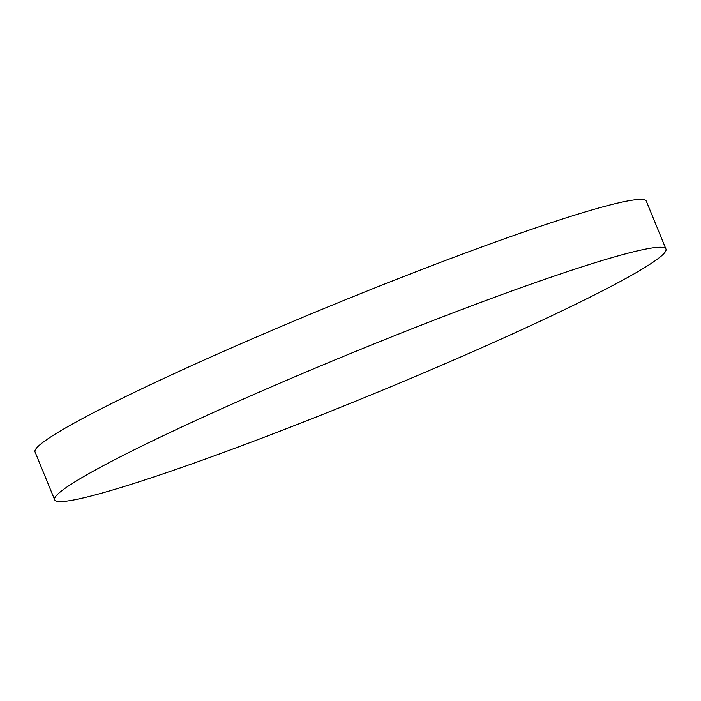 <?xml version="1.0" encoding="UTF-8"?>
<svg xmlns="http://www.w3.org/2000/svg" width="701" height="701" viewBox="0 0 701 701"><rect width="100%" height="100%" fill="white"/><g stroke="black" fill="none" stroke-linecap="round" stroke-linejoin="round"><path stroke-width="1.05" d="M257.924 439.615A330.355 23.045 -22.3 0 1 54.652 499.76A330.355 23.045 -22.3 0 1 462.678 309.194A330.355 23.045 -22.3 0 1 665.95 249.048A330.355 23.045 -22.3 0 1 257.924 439.615M54.652 499.76L35.05 451.952A330.355 23.045 -22.3 0 1 52.575 435.759A330.355 23.045 -22.3 0 1 443.076 261.385A330.355 23.045 -22.3 0 1 646.348 201.24L665.95 249.048"/></g></svg>
